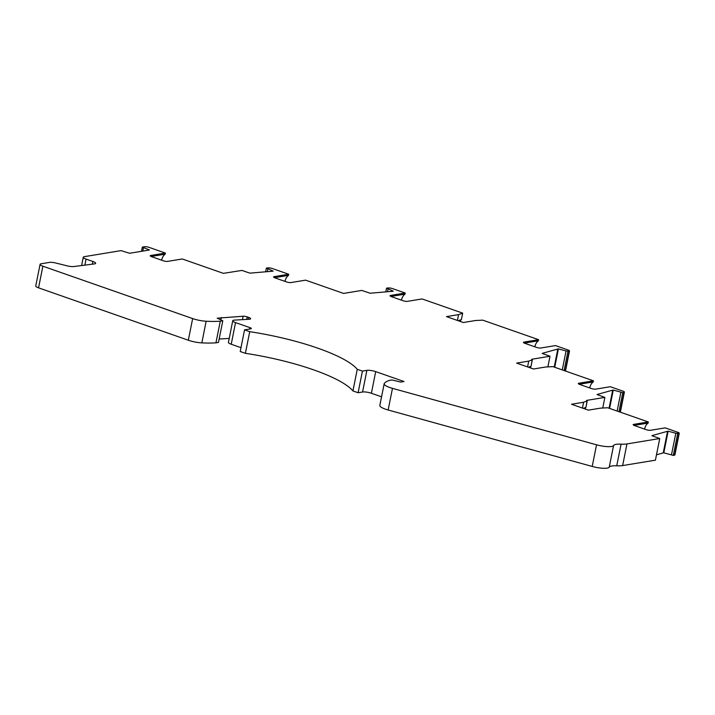 <?xml version="1.0" encoding="UTF-8"?>
<svg xmlns="http://www.w3.org/2000/svg" width="715" height="715" viewBox="0 0 715 715"><rect width="100%" height="100%" fill="white"/><g stroke="black" fill="none" stroke-linecap="round" stroke-linejoin="round"><path stroke-width="1.07" d="M385.805 291.881L386.556 288.118L388.397 287.957A3.235 0.742 11.3 0 1 392.571 288.619L405.217 293.034L404.994 294.151A9.715 8.079 80.6 0 0 401.624 299.719L401.526 300.193M405.217 293.034L390.587 295.447A3.235 0.742 11.3 0 0 390.041 295.733A3.235 0.742 11.3 0 0 391.445 296.662L403.037 300.72A3.235 0.742 11.3 0 0 407.452 301.346L422.082 298.942L462.685 313.134L458.574 314.627L457.412 320.436M458.252 320.731L461.39 319.596L462.685 313.134M460.442 321.5L460.782 319.82M562.267 369.914L566.057 350.958L569.176 351.181A3.235 0.742 11.3 0 0 569.515 350.931A3.235 0.742 11.3 0 0 568.121 350.01L555.475 345.586L540.844 347.999A3.235 0.742 11.3 0 1 536.429 347.365L524.828 343.307A3.235 0.742 11.3 0 1 523.434 342.387A3.235 0.742 11.3 0 1 523.97 342.092L538.601 339.688L482.714 320.141L475.448 320.526L463.356 322.519L446.482 316.62L458.574 314.627M656.486 454.803L663.234 452.917A3.235 0.742 -168.7 0 1 663.806 452.836L671.465 454.883L675.791 433.236L678.91 433.46A3.235 0.742 11.3 0 0 679.25 433.21A3.235 0.742 11.3 0 0 677.856 432.289L665.209 427.865L650.578 430.278A3.235 0.742 11.3 0 1 646.163 429.644L634.562 425.586A3.235 0.742 11.3 0 1 633.168 424.665A3.235 0.742 11.3 0 1 633.705 424.37L648.335 421.966L607.741 407.765L600.466 408.149L588.382 410.142L571.508 404.243L583.601 402.25L587.078 400.99L586.64 400.391L604.872 397.388L602.745 408.033M609.082 408.238L612.692 390.14L597.391 394.412A3.235 0.742 11.3 0 0 597.088 394.573L604.872 397.388M612.692 390.14A3.235 0.742 -168.7 0 1 613.264 390.059L609.6 408.417M578.685 383.991L578.837 383.231A3.235 0.742 11.3 0 0 578.301 383.526A3.235 0.742 11.3 0 0 579.695 384.447L591.296 388.504A3.235 0.742 11.3 0 0 595.711 389.139L610.342 386.726L622.988 391.15A3.235 0.742 -168.7 0 1 624.383 392.07A3.235 0.742 -168.7 0 1 624.043 392.32L622.774 392.669L613.264 390.059M578.837 383.231L593.468 380.827L552.874 366.625L545.599 367.01L533.515 369.003L516.641 363.104L528.734 361.111L532.21 359.851L531.772 359.252L550.005 356.249L542.22 353.433A3.235 0.742 -168.7 0 1 542.524 353.273L557.825 349A3.235 0.742 -168.7 0 1 558.397 348.92L554.733 367.278M566.057 350.958L558.397 348.92M386.556 288.118L393.295 291.184A3.235 0.742 -168.7 0 1 392.776 291.282L370.665 293.177A3.235 0.742 11.3 0 1 369.941 293.186L361.808 290.424L343.558 293.427L305.6 280.155L290.969 282.559A3.235 0.742 11.3 0 1 286.554 281.933L274.953 277.876A3.235 0.742 11.3 0 1 273.559 276.946A3.235 0.742 11.3 0 1 274.095 276.66L288.726 274.256L272.397 268.545A3.235 0.742 -168.7 0 0 268.214 267.884L266.382 268.045L273.121 271.11A3.235 0.742 11.3 0 1 272.603 271.208L250.491 273.094A3.235 0.742 11.3 0 1 249.741 273.103L241.947 270.422L223.384 273.353L182.262 258.973L167.632 261.386A3.235 0.742 11.3 0 1 163.217 260.752L151.616 256.694A3.235 0.742 11.3 0 1 150.222 255.773A3.235 0.742 11.3 0 1 150.758 255.478L165.388 253.074L149.051 247.354A3.235 0.742 -168.7 0 0 144.636 246.729L142.321 247.104L149.399 249.946A3.235 0.742 11.3 0 1 148.988 250.08L130.139 253.181A3.235 0.742 11.3 0 1 129.478 253.226L120.987 250.625L84.361 256.658A6.48 1.493 -168.7 0 0 83.28 257.23A6.48 1.493 -168.7 0 0 86.077 259.089L92.852 261.458A6.48 1.493 11.3 0 1 95.649 263.308A6.48 1.493 11.3 0 1 94.38 263.915L73.788 266.543A6.48 1.493 11.3 0 1 67.165 265.846L55.654 262.986A5.827 1.341 11.3 0 0 49.523 262.396L41.157 263.772A6.48 1.493 11.3 0 0 40.076 264.344A6.48 1.493 11.3 0 0 42.873 266.203L192.648 318.577A12.959 2.976 11.3 0 0 206.152 321.241A61.544 14.139 11.3 0 0 220.265 321.196L222.794 320.785L217.181 318.184L243.136 316.236A3.235 0.742 -168.7 0 1 247.202 316.897L248.543 317.362A4.862 1.117 -168.7 0 1 250.643 318.756A4.862 1.117 -168.7 0 1 249.312 319.248L234.52 320.106A6.48 1.493 11.3 0 0 232.741 320.749A6.48 1.493 11.3 0 0 235.539 322.608L249.91 327.631A3.235 0.742 -168.7 0 1 251.305 328.56A3.235 0.742 -168.7 0 1 250.768 328.846L244.539 329.865L249.723 331.68A97.177 22.335 -168.7 0 1 357.259 369.289L362.433 371.094L366.884 370.37A6.48 1.493 -168.7 0 1 375.706 371.621L404.011 381.524L400.668 382.069L392.034 379.969L389.514 380.38A61.544 14.139 -168.7 0 0 384.277 383.526A12.959 2.976 -168.7 0 0 384.161 383.803A12.959 2.976 -168.7 0 0 392.472 388.352L388.147 409.999L592.217 466.448L596.542 444.81L392.472 388.352M675.791 433.236L668.132 431.199A3.235 0.742 11.3 0 0 667.56 431.279L652.259 435.551A3.235 0.742 11.3 0 0 651.955 435.712L659.739 438.527L626.957 443.926A19.439 4.469 -168.7 0 1 621.076 444.158A16.195 3.718 11.3 0 0 613.568 445.534A12.959 2.976 -168.7 0 1 596.542 444.81M460.165 320.043L459.915 321.312L460.192 320.034M530.324 366.527L530.065 367.796M530.476 367.939L530.789 366.357M528.734 361.111L527.572 366.929M532.362 359.717L531.075 366.178L532.21 359.851M528.412 367.224L530.923 366.312M585.192 407.666L584.933 408.935M585.344 409.078L585.657 407.496M583.601 402.25L582.439 408.068M587.23 400.856L585.942 407.318L587.078 400.99M583.279 408.363L585.791 407.452M644.653 429.116L644.742 428.643A9.715 8.079 80.6 0 1 648.112 423.074L634.062 425.389M648.112 423.074L648.335 421.966M589.786 387.977L589.875 387.503A9.715 8.079 80.6 0 1 593.244 381.935L579.195 384.25M593.244 381.935L593.468 380.827M668.132 431.199L663.806 452.836M671.465 454.883L673.316 455.455L677.632 433.808M673.316 455.455L674.585 455.098L678.91 433.46M617.134 411.054L620.924 392.097M618.967 411.697L622.774 392.669M626.957 443.926L622.64 465.572L655.414 460.174L659.739 438.527M622.64 465.572A19.439 4.469 -168.7 0 1 616.75 465.796A16.195 3.718 -168.7 0 0 609.243 467.172A12.959 2.976 -168.7 0 1 592.217 466.448M40.076 264.344L35.75 285.982A6.48 1.493 11.3 0 0 38.547 287.841L188.322 340.224A12.959 2.976 11.3 0 0 201.836 342.878A61.544 14.139 11.3 0 0 215.948 342.834L218.468 342.422L222.794 320.785M384.161 383.803L379.835 405.441A12.959 2.976 11.3 0 0 388.147 409.999M357.259 369.289L352.933 390.926L358.108 392.741L362.559 392.008A6.48 1.493 -168.7 0 1 371.389 393.259L381.551 396.816M358.108 392.741L362.433 371.094M352.933 390.926A97.177 22.335 11.3 0 0 245.397 353.317L249.723 331.68M245.397 353.317L240.222 351.512L244.539 329.865M232.741 320.749L228.425 342.387A6.48 1.493 11.3 0 0 231.222 344.246L240.991 347.66M220.828 319.873L221.301 317.505M219.148 339.017L229.211 338.427M220.265 321.196L215.948 342.834M524.327 343.111L538.377 340.796L538.601 339.688M390.935 296.466L404.994 294.151M274.453 277.679L288.502 275.364L288.726 274.256M151.115 256.497L165.165 254.183L165.388 253.074M550.005 356.249L547.878 366.893M564.099 370.558L567.907 351.53M534.918 346.838L535.008 346.364A9.715 8.079 80.6 0 1 538.377 340.796M387.521 291.729L388.12 288.735M285.044 281.406L285.142 280.932A9.715 8.079 80.6 0 1 288.502 275.364M265.631 271.807L266.382 268.045M267.347 271.655L267.946 268.661M161.706 260.224L161.796 259.751A9.715 8.079 80.6 0 1 165.165 254.183M141.481 251.314L142.321 247.104M142.794 251.099L143.509 247.524M679.25 433.21L674.924 454.856A3.235 0.742 -168.7 0 1 674.585 455.098M633.553 425.13L633.705 424.37M624.043 392.32L620.093 412.09M663.234 452.917L667.56 431.279M643.768 428.803L644.742 428.643M588.901 387.664L589.875 387.503M609.243 467.172L613.568 445.534M616.75 465.796L621.076 444.158M92.306 264.175L92.852 261.458M86.077 259.089L84.87 265.131M42.873 266.203L38.547 287.841M188.322 340.224L192.648 318.577M375.706 371.621L371.389 393.259M362.559 392.008L366.884 370.37M249.624 329.034L249.91 327.631M235.539 322.608L231.222 344.246M248.159 319.31L248.543 317.362M247.202 316.897L246.711 319.391M242.456 319.641L243.136 316.236M201.836 342.878L206.152 321.241M523.97 342.092L523.818 342.851M390.587 295.447L390.435 296.207M274.095 276.66L273.943 277.42M150.758 255.478L150.606 256.238M554.214 367.099L557.825 349M569.176 351.181L565.225 370.951M535.008 346.364L534.034 346.525M401.624 299.719L400.641 299.88M285.142 280.932L284.159 281.093M161.796 259.751L160.821 259.911M584.879 408.917L585.12 407.693M530.012 367.778L530.253 366.554M459.852 321.294L460.094 320.07M620.361 412.18L624.383 392.07M81.617 265.542L83.28 257.23M565.494 371.04L569.515 350.931M584.959 408.944L585.21 407.657M530.092 367.805L530.342 366.518"/></g></svg>
